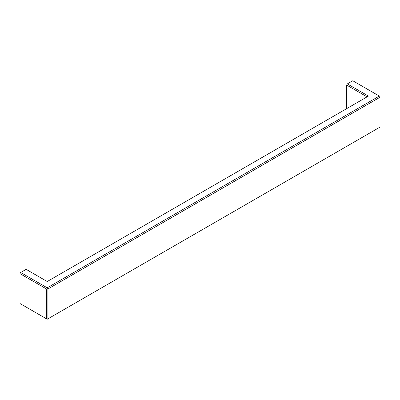 <?xml version="1.0" encoding="UTF-8"?>
<svg xmlns="http://www.w3.org/2000/svg" width="400" height="400" viewBox="0 0 400 400"><rect width="100%" height="100%" fill="white"/><g stroke="black" fill="none" stroke-linecap="round" stroke-linejoin="round"><path stroke-width="0.6" d="M20 273.67L46.54 288.99L46.54 318.85L20 303.53L20 273.67L20.68 272.49L26.125 269.345L47.22 281.525L368.43 96.08L347.335 83.9L346.655 85.075L346.655 108.65M347.335 83.9L352.78 80.755L379.32 96.08L47.22 287.815L47.22 288.6L46.54 288.99M367.07 96.865L346.655 85.075M47.9 318.85L47.9 288.99L380 97.255L380 127.115L47.22 319.245L46.54 318.85M380 97.255L380 96.47L379.32 96.08M47.9 288.99L47.22 288.6M20.68 272.49L47.22 287.815"/></g></svg>
